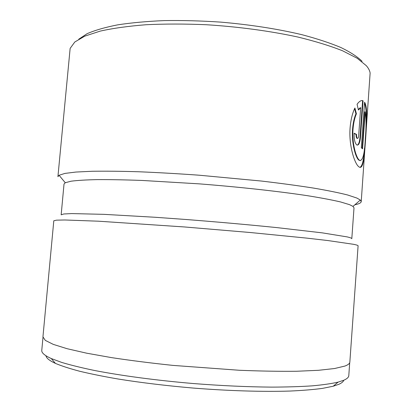 <?xml version="1.0" encoding="UTF-8"?>
<svg xmlns="http://www.w3.org/2000/svg" width="412" height="412" viewBox="0 0 412 412"><rect width="100%" height="100%" fill="white"/><g stroke="black" fill="none" stroke-linecap="round" stroke-linejoin="round"><path stroke-width="0.62" d="M343.788 380.25C343.32 381.692 341.677 383.042 338.865 384.303L333.21 386.229L322.436 388.387C313.429 389.592 302.593 390.483 289.924 391.055C263.227 391.905 228.753 390.89 193.223 388.058C166.232 385.72 141.203 382.707 118.136 379.014C103.67 376.517 90.861 373.931 79.722 371.264C69.664 368.591 61.563 365.964 55.414 363.389C49.43 360.624 46.273 358.079 45.953 355.757M42.977 337.464L41.772 350.365C41.473 352.811 44.645 355.541 51.289 358.558L61.795 362.452C70.71 365.12 81.566 367.787 94.358 370.45C121.396 375.713 156.792 380.441 193.594 383.557C221.584 385.74 247.658 386.925 271.807 387.12C286.973 387.059 300.43 386.636 312.188 385.853C322.833 384.89 331.459 383.649 338.067 382.14L343.804 380.24C347.033 378.808 348.701 377.263 348.794 375.605L349.711 362.684M360.268 160.68L358.77 160.072C355.551 157.451 351.441 143.026 352.548 129.203C353.048 123.044 354.181 117.904 355.937 113.784L356.406 113.784C354.65 117.894 353.517 123.039 353.017 129.208C351.915 143.057 356.014 157.451 359.228 160.083L359.568 160.356C362.699 161.257 364.615 154.021 365.32 138.653C366.278 127.55 366.237 118.599 365.197 111.812L362.565 148.84L361.324 147.779L364.574 102.212C367.854 107.233 366.639 124.084 365.562 139.74C364.352 156.704 363.358 169.888 359.094 166.958L358.574 166.551C354.511 163.276 348.691 145.266 350.092 127.936C350.772 119.846 352.378 113.207 354.907 108.011L356.406 113.784M365.949 126.736C366.747 115.633 366.268 107.702 364.517 102.954M359.939 167.313C362.303 166.314 363.811 160.005 364.466 148.387M353.002 206.397L349.541 204.656L340.523 201.937C332.087 199.969 321.144 197.899 307.702 195.731C278.939 191.364 239.305 186.986 199.073 183.85L142.119 180.446C125.094 179.828 110.189 179.55 97.397 179.611C86.036 179.859 77.25 180.389 71.034 181.208L65.256 182.737L64.025 184.03L61.161 214.812L63.783 213.977L71.703 213.586L103.912 214.343L155.257 217.278L185.621 219.467C217.886 221.986 248.261 224.695 276.751 227.594L322.328 232.868L347.223 236.91C350.334 237.642 351.858 238.239 351.807 238.708L354.006 207.869L353.002 206.397L360.335 200.036L361.226 201.617C361.061 202.895 358.94 203.95 354.861 204.785M53.797 220.791L56.516 220.157L64.787 219.982L98.566 221.203L184.581 226.966L250.233 232.512L306.616 238.1L327.926 240.557L353.584 244.311C356.637 244.939 358.141 245.439 358.095 245.81L349.845 362.071C349.767 363.518 348.119 364.852 344.906 366.062L334.585 368.524L318.43 370.306L296.661 371.258C279.557 371.449 260.461 371.124 239.357 370.27L172.973 365.398C150.952 363.08 130.475 360.485 111.544 357.621L86.659 353.187L67.068 348.696L53.256 344.37L45.299 340.379L42.946 336.841L53.797 220.791M78.759 39.197L87.159 33.666C94.987 30.256 105.153 27.321 117.652 24.859C131.407 22.748 146.945 21.326 164.27 20.6C182.356 20.317 201.123 20.821 220.564 22.104C250.238 24.674 277.353 28.866 301.903 34.685C317.07 38.702 330.079 42.987 340.93 47.54C350.406 52.154 357.462 56.743 362.086 61.311M65.256 182.737L59.065 175.27L57.922 176.681L70.143 48.384L74.809 41.993L84.795 36.138L100.214 31.106C113.109 28.248 128.415 26.121 146.142 24.725C165.001 23.824 185.07 23.824 206.345 24.73C238.533 26.734 270.421 31.055 297.933 37.049C315.304 41.293 330.187 45.876 342.588 50.794L357.199 58.267L366.314 65.688C368.519 68.222 369.785 70.679 370.125 73.048L361.226 201.617M358.682 135.625L360.675 107.712L358.414 110.03L357.075 104.267C359.326 101.203 361.324 100.044 363.07 100.78L360.5 136.799C359.964 142.933 358.718 145.642 356.771 144.942C354.856 143.134 353.97 139.225 354.114 133.21L356.555 134.425C356.483 136.423 356.756 137.726 357.374 138.334C358.038 138.571 358.471 137.67 358.682 135.625M59.065 175.27L64.916 173.411L75.968 172.046L92.262 171.263C105.632 171.057 121.267 171.227 139.168 171.778C158.11 172.561 178.113 173.699 199.187 175.208L261.26 181.028C280.623 183.309 298.036 185.657 313.506 188.078C327.555 190.478 338.937 192.785 347.651 194.994L356.88 198.059L360.335 200.036M358.306 109.54L360.217 107.717L360.675 107.712M357.225 145.153C358.713 144.473 359.65 141.687 360.042 136.794L362.612 100.785L363.07 100.78M362.612 100.785L361.788 100.569M357.374 138.334L356.91 138.329C356.292 137.726 356.019 136.423 356.092 134.42L354.099 133.421M356.092 134.42L356.555 134.425M355.937 113.784L354.608 108.639M362.143 148.449L364.749 111.817L365.197 111.812M360.042 136.794L360.5 136.799M333.21 386.229L338.067 382.14M55.414 363.389L51.289 358.558M358.77 160.072L359.228 160.083"/></g></svg>
